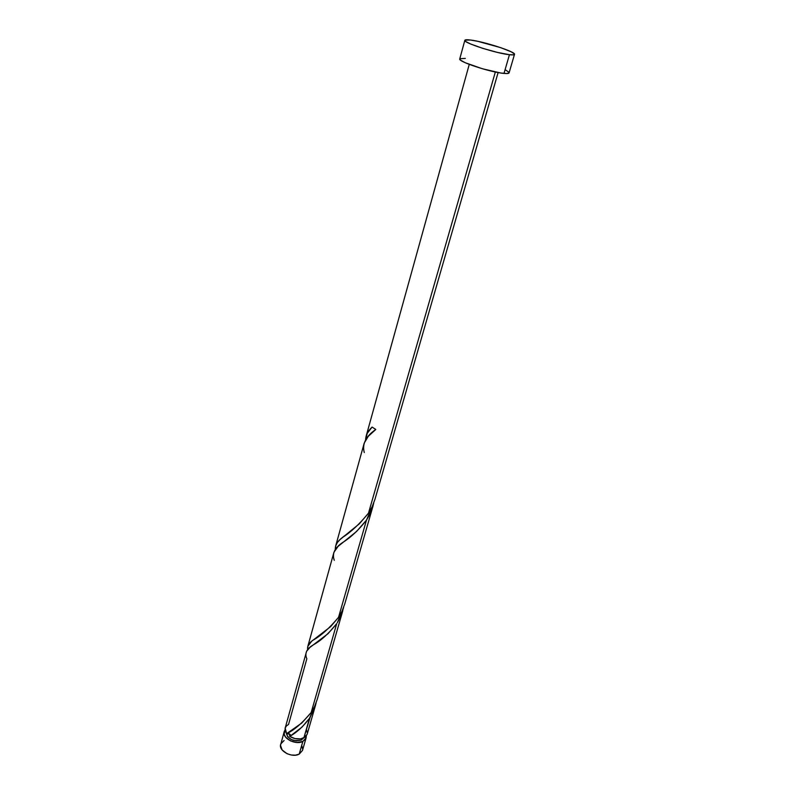 <?xml version="1.0" encoding="UTF-8"?>
<svg xmlns="http://www.w3.org/2000/svg" width="795" height="795" viewBox="0 0 795 795"><rect width="100%" height="100%" fill="white"/><g stroke="black" fill="none" stroke-linecap="round" stroke-linejoin="round"><path stroke-width="1.19" d="M302.855 741.407C295.68 745.462 281.818 738.128 284.203 731.589L285.007 729.929L284.153 734.153L285.663 737.194L290.553 740.92L297.032 742.51L302.855 741.407L299.208 754.117L302.855 741.407L305.369 739.35L306.304 735.961L306.135 737.8L302.855 741.407M280.675 744.289C278.28 750.887 292.043 758.221 299.208 754.117L295.511 755.161L291.209 755.011L286.965 753.67L282.116 749.933L280.506 745.332L284.203 731.589M290.95 735.305L288.555 733.179M301.315 740.046L301.712 738.674L301.315 740.046L303.551 738.058L301.315 740.046C293.425 741.775 288.406 739.489 286.26 733.169L287.581 736.677L291.487 739.648L296.654 740.92L301.315 740.046M509.446 54.706C496.249 53.414 462.809 42.582 464.837 40.306C465.085 39.68 466.933 39.581 470.382 40.008C483.907 41.519 516.174 51.973 514.494 54.358C514.285 54.944 512.596 55.064 509.446 54.706L504 73.418L509.446 54.706L497.541 52.44L482.853 48.386L470.57 43.973L465.92 41.608L464.946 40.138L470.382 40.008L477.716 41.3L500.731 47.66L511.115 51.764L514.266 53.772L513.709 54.805L509.446 54.706M464.837 40.316L459.758 58.91C457.652 61.503 490.813 72.424 504 73.418C507.15 73.716 508.85 73.528 509.078 72.872L514.494 54.368M364.279 452.524C361.964 444.037 365.799 436.346 375.787 429.459L372.09 427.064C367.837 431.039 365.69 435.312 365.64 439.873L367.21 433.374L372.09 427.064L375.787 429.459L368.244 436.356L364.199 443.153L335.669 546.016L337.348 542.578L339.932 539.656L359.33 523.826L368.483 513.173L495.335 72.007L368.483 513.173L372.04 507.011L374.972 499.27M368.483 513.173C359.559 524.054 350.863 532.163 342.397 537.49C337.408 541.226 335.053 545.241 335.331 549.524L335.669 546.016M290.821 735.653L289.668 736.379C294.647 739.231 299.377 739.747 303.869 737.909L309.493 718.322L301.971 727.137L290.821 735.653M285.166 728.101L286.617 733.666L301.693 723.102L311.163 712.529L336.722 623.628L328.037 633.675L309.921 647.438L306.582 651.314L285.166 728.101M333.95 552.257L307.834 646.355L311.64 641.257L330.621 626.639L338.541 617.308L366.495 520.099L356.538 531.497L338.054 546.413L333.95 552.257M334.268 560.286C331.853 553.529 334.804 547.507 343.122 542.22C351.132 537.132 358.923 529.758 366.495 520.099L373.71 503.096L372.845 506.624L370.033 513.958L366.495 520.099L338.541 617.308C329.289 628.328 320.703 636.01 312.763 640.353C308.798 643.145 307.109 646.236 307.695 649.614L307.834 646.355M310.09 717.408L303.869 737.909L307.138 734.312L315.357 705.811L310.09 717.408M287.353 733.517L289.628 734.302L289.668 736.379C296.475 732.722 303.084 726.709 309.493 718.322L316.102 702.869L315.357 705.811M311.163 712.529C302.189 723.212 294.001 730.257 286.617 733.666L285.216 731.012L285.097 728.379L286.26 726.093L288.565 724.394L306.85 658.757C304.425 653.401 306.592 648.77 313.329 644.864C321.051 640.561 328.842 633.486 336.722 623.628L311.163 712.529L314.432 706.834L317.145 699.63M337.348 622.674L343.629 607.44L341.055 615.648L337.348 622.674M338.541 617.308L341.949 611.385L344.762 603.922M291.735 730.367L286.617 733.666L289.628 734.302L290.225 735.425M289.668 736.379L295.024 738.595L300.679 738.873L305.3 736.995L307.138 734.292M307.327 733.099L306.582 730.058M505.779 70.099L508.87 72.216M509.048 72.941L506.574 73.557L500.641 72.991L482.396 68.758L465.383 62.785L460.792 60.321L459.758 58.9M459.868 58.721L465.314 58.403M301.941 746.157L302.676 749.228M302.488 750.44L299.208 754.117L302.478 750.46L306.125 737.82M280.804 743.881L284.073 740.533M366.167 436.067L469.259 64.385M342.824 610.649L317.046 699.988M372.845 506.624L344.662 604.289M498.117 72.554L374.862 499.658M342.397 537.49L349.323 532.153M312.763 640.353L319.212 635.761"/></g></svg>
